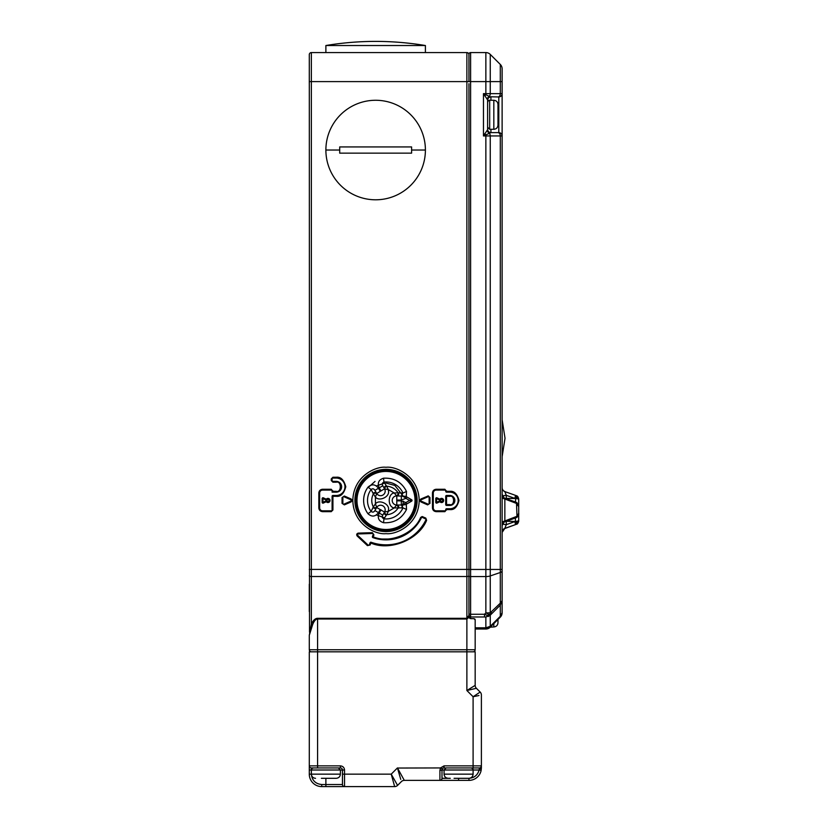 <?xml version="1.0" encoding="UTF-8"?>
<svg xmlns="http://www.w3.org/2000/svg" width="828" height="828" viewBox="0 0 828 828"><rect width="100%" height="100%" fill="white"/><g stroke="black" fill="none" stroke-linecap="round" stroke-linejoin="round"><path stroke-width="1.24" d="M325.88 45.53L425.406 45.53A300.657 300.657 0 0 0 411.609 43.542L411.588 43.553C387.618 40.675 363.658 40.675 339.697 43.553L339.666 43.542A300.657 300.657 0 0 0 325.88 45.53L325.88 52.578M425.406 52.578L425.406 45.53M502.658 496.376A4.15 2.07 180 0 1 506.27 495.32L504.852 491.615L513.857 494.771L504.852 491.615A4.15 4.119 -0 0 1 502.12 487.733M504.852 491.501A4.15 4.15 0 0 1 502.12 487.599M518.711 502.534L518.711 520.874L516.103 524.383L515.399 521.474L518.711 520.874L518.711 511.456M502.12 532.249A4.15 4.119 180 0 1 504.852 528.378L502.12 532.394M502.658 523.617A4.15 2.07 180 0 0 506.27 524.673L504.852 528.378L515.544 524.59L514.83 521.609L506.27 524.673L506.27 521.609A4.15 2.07 0 0 1 505.401 521.568M502.12 523.275A4.15 2.463 180 0 1 504.852 520.967L502.12 525.656M502.12 496.717A4.15 2.463 180 0 0 504.852 499.025L504.852 520.967L516.527 516.465L518.711 513.412L518.711 506.581L516.103 503.269L504.852 499.025L502.12 494.337M516.103 516.724L516.092 517.759L517.024 517.272L516.527 503.517L517.024 502.72L518.711 506.581L518.711 499.108C518.307 497.079 517.593 495.972 516.579 495.786L513.867 494.782L516.527 495.765L518.711 499.108L516.527 498.57A2.07 1.004 -68.4 0 0 516.579 495.786L516.579 495.786A2.07 1.004 -68.4 0 0 516.527 495.765M516.103 524.383L516.579 524.207A2.07 1.004 -111.6 0 0 516.527 521.423M516.113 495.61L515.399 501.975M516.527 498.57L506.27 498.373L506.27 495.32L514.83 498.373L515.544 495.392M515.399 518.017L515.399 521.474L506.27 521.267M516.527 524.227A2.07 1.004 -111.6 0 0 516.579 524.207C517.324 524.259 518.028 523.317 518.68 521.381L518.711 520.874M516.103 503.269L516.092 502.223L515.544 502.027L515.534 503.051M517.024 502.72L516.092 502.223M516.092 517.759L504.925 521.733M515.534 516.941L515.544 517.955M516.527 516.672L517.179 516.372M475.676 695.034L473.161 696.71M476.141 696.1L477.663 695.779M478.946 695.52L473.099 696.731L480.178 692.073L476.379 688.285L466.878 690.511L475.168 685.356L475.168 651.822L309.289 651.822L309.289 774.159L340.391 774.159C340.142 776.674 338.755 778.051 336.24 778.31L334.17 778.31M440.475 767.939L439.916 770.423L440.475 767.939L442.266 768.974A2.07 2.07 0 0 1 444.067 767.939L479.319 767.939L473.099 767.939L473.099 765.869L444.067 765.869L440.475 767.939L397.471 768.042M400.742 779.365L397.44 767.939L404.312 780.38L468.948 780.38L458.577 780.38L458.577 778.31M392.503 778.806L393.124 781.032M470.366 689.693L472.115 689.279M478.056 693.471L477.011 694.154M470.604 618.609L470.604 616.984A1.656 1.656 0 0 1 468.948 615.328L470.604 616.984L484.494 616.984L484.494 614.262L470.604 614.262L470.604 576.557L485.86 576.557L485.86 612.896L490.259 612.813A4.15 3.033 91.7 0 1 489.462 614.707L485.86 612.896L484.494 614.262L487.423 615.432L490.259 615.163L485.86 616.984L485.86 627.8L490.259 626.33A4.15 1.17 45 0 1 490.259 627.189L485.86 629.011L475.168 629.011L475.168 649.752L475.168 619.893L473.926 618.651L471.008 618.651L468.855 617.429L466.878 619.013L466.878 690.511L473.099 696.731L473.099 765.869L481.389 765.869A2.07 2.07 0 0 1 479.319 767.939L479.319 768.974A2.07 1.035 0 0 0 481.389 767.939L481.389 695.013A4.15 4.15 0 0 0 480.178 692.073A4.15 4.15 0 0 1 481.389 695.013M481.389 754.743L481.389 755.529M450.287 778.31L441.997 778.31L441.997 770.009L441.997 778.31A2.07 2.07 0 0 1 439.916 780.38L439.916 770.423L441.997 770.009L442.266 768.974M309.289 770.009L311.359 770.009L311.359 767.939L340.391 767.939A2.07 2.07 0 0 1 342.461 770.009L342.461 784.53L321.73 784.53L321.73 786.6A12.441 12.441 0 0 1 309.289 774.159A12.441 12.441 0 0 0 321.73 786.6L394.656 786.6L391.22 774.159L397.585 785.389L401.383 781.591A4.15 4.15 0 0 1 404.312 780.38A4.15 4.15 0 0 0 401.383 781.591M479.319 768.974L479.101 770.009L481.14 770.423L481.389 767.939L481.14 770.423A12.441 12.441 0 0 1 468.948 780.38L468.948 778.31L466.878 778.31M309.289 765.869A2.07 2.07 0 0 0 311.359 767.939A2.07 2.07 0 0 1 309.289 765.869L317.579 765.869L317.579 619.013C315.758 619.044 314.102 620.948 312.601 624.705L309.289 635.376L309.289 649.752L309.289 635.376L311.359 624.001A2.07 0.642 -154.1 0 1 312.601 624.705M475.168 685.356A4.15 4.15 0 0 0 476.379 688.285M344.541 786.6A2.07 2.07 0 0 1 342.461 784.53A2.07 2.07 0 0 0 344.541 786.6L344.541 770.009C344.272 767.515 342.895 766.128 340.391 765.869L317.579 765.869L317.579 767.939M394.656 786.6A4.15 4.15 0 0 0 397.585 785.389A4.15 4.15 0 0 1 394.656 786.6M497.98 123.082L497.98 125.152C497.721 127.667 496.345 129.054 493.83 129.303L493.83 100.271C496.345 100.519 497.721 101.906 497.98 104.421L497.98 106.491M497.98 124.645L497.98 104.421M454.075 778.31L468.948 778.31C474.268 777.916 477.652 775.153 479.101 770.009L473.099 770.009L473.099 774.159C472.84 776.674 471.463 778.051 468.948 778.31M441.997 770.009L444.067 770.009L444.067 774.159L473.099 774.159M367.974 487.174L371.11 489.493A18.495 18.495 0 0 0 371.11 511.425L373.314 506.933A14.252 14.252 0 0 1 373.314 493.985A2.07 1.687 -3.5 0 1 376.668 493.778L375.415 497.038L373.159 493.509A2.07 1.904 150 0 1 376.668 493.405A4.564 4.564 0 0 0 376.75 493.54L380.259 491.325L378.489 488.272C375.301 484.121 371.793 483.759 367.974 487.174C365.107 491.139 363.658 495.568 363.616 500.454C363.658 505.349 365.107 509.769 367.974 513.733L371.11 511.425C372.652 512.553 373.914 512.263 374.898 510.565L376.75 507.367A4.564 4.564 0 0 1 385.175 509.8A4.564 4.564 0 0 1 384.647 511.932L384.565 512.077A4.564 4.564 0 0 0 384.647 511.932A2.07 1.915 -152.1 0 0 386.552 514.85L383.954 518.846A18.495 18.495 0 0 0 402.957 507.874L401.445 505.183L405.658 504.614A1.656 0.704 60 0 1 404.395 503.766L405.896 502.565L406.724 503.993M402.253 474.91L401.59 474.713M367.974 513.733C371.803 517.158 375.312 516.796 378.489 512.646L380.259 509.582L381.035 509.8L379.214 513.06C377.216 517.893 378.655 521.112 383.53 522.716C394.056 523.244 401.725 518.825 406.527 509.437L406.279 504.252L411.609 501.178A0.828 0.828 0 0 0 411.609 499.739L406.279 496.655L406.527 491.48L402.957 493.043A18.495 18.495 0 0 0 383.954 482.072L386.417 485.85A2.07 1.904 150 0 0 384.565 488.841L384.647 488.986A4.564 4.564 0 0 1 380.621 495.682A4.564 4.564 0 0 1 376.75 493.54L376.668 493.778M386.417 485.85L386.552 486.067A2.07 1.915 152.1 0 0 384.647 488.986L388.342 489.576L388.498 491.118C389.75 496.976 378.986 501.84 375.415 497.038L375.415 503.879L376.75 507.367A2.07 1.915 32.1 0 1 373.273 507.181M386.003 471.432A29.032 29.032 0 0 1 415.035 500.454A29.032 29.032 0 0 1 386.003 529.485A29.032 29.032 0 0 1 356.982 500.454A29.032 29.032 0 0 1 386.003 471.432M386.003 530.727A30.274 30.274 0 0 0 416.277 500.454A30.274 30.274 0 0 0 386.003 470.18A30.274 30.274 0 0 0 355.729 500.454A30.274 30.274 0 0 0 386.003 530.727M380.259 491.325L380.973 490.911L379.214 487.858L382.805 485.777L384.565 488.841L380.973 490.911M382.805 485.777C381.832 484.08 382.215 482.838 383.954 482.072L383.53 478.201C378.644 479.805 377.206 483.024 379.214 487.858M406.279 496.655L401.445 495.724L402.957 493.043L398.196 492.784A2.07 1.915 87.9 0 1 396.622 495.9L396.788 495.9A2.07 1.904 -90 0 0 398.454 492.805M411.609 499.739L409.539 500.454L405.896 498.352L401.311 500.04L396.788 500.04L396.788 495.9L405.679 496.314A1.656 0.704 120 0 0 404.395 497.142L405.896 498.352L406.724 496.914L405.658 496.303M406.279 504.252L405.606 504.645M406.527 509.437L402.957 507.874L394.263 507.916L396.457 505.204A2.07 1.687 63.5 0 1 397.957 508.216A14.252 14.252 0 0 1 386.748 514.685L386.552 514.85M383.53 522.716L383.954 518.846C382.215 518.069 381.832 516.838 382.805 515.13L379.214 513.06M378.489 512.646L374.898 510.565M378.489 488.272L374.898 490.342C373.914 488.655 372.652 488.365 371.11 489.493L373.159 493.509M386.552 486.067L388.342 489.576L394.263 492.991L398.196 492.784M404.395 497.142L401.445 495.724M411.609 501.178L409.539 500.454L405.896 502.565L401.311 500.868L401.311 505.018L396.622 505.018A4.564 4.564 0 0 1 392.224 500.454A4.564 4.564 0 0 1 396.622 495.9L394.263 492.991C387.576 493.56 387.576 507.347 394.263 507.916L388.342 511.342L386.748 514.685A2.07 1.687 -123.5 0 1 384.896 511.88L384.647 511.932M401.445 505.183L405.679 504.604M376.709 507.44A4.564 4.564 0 0 0 376.668 507.512A2.07 1.904 30 0 1 373.159 507.398M384.896 489.027A2.07 1.687 -56.5 0 1 386.748 486.233A14.252 14.252 0 0 1 397.957 492.701A2.07 1.687 116.5 0 1 396.457 495.703M396.788 500.04L396.788 500.868L401.311 500.868M401.311 505.018L404.395 503.766M380.973 510.007L384.565 512.077A2.07 1.904 30 0 0 386.417 515.057M398.196 508.123A2.07 1.915 -87.9 0 0 396.622 505.018A4.564 4.564 0 0 1 392.224 500.454A4.564 4.564 0 0 1 396.788 495.9A4.564 4.564 0 0 0 396.622 495.9M398.454 508.113A2.07 1.904 -90 0 0 396.788 505.018L396.788 500.868M384.565 512.077L382.805 515.13M373.273 493.736A2.07 1.915 -32.1 0 1 376.75 493.54M376.668 507.129A2.07 1.687 -176.5 0 1 373.314 506.933L375.415 503.879C378.986 499.067 389.75 503.941 388.498 509.8L388.342 511.342L384.896 511.88M376.668 493.405L374.898 490.342M402.253 525.997L401.59 526.194M401.311 500.04L401.311 495.9M386.003 531.555A31.102 31.102 0 0 1 354.901 500.454A31.102 31.102 0 0 1 386.003 469.352A31.102 31.102 0 0 1 417.115 500.454A31.102 31.102 0 0 1 386.003 531.555M343.713 496.728A0.828 0.828 0 0 1 344.044 496.79L350.679 499.698A0.828 0.828 0 0 1 350.679 501.219L344.044 504.117A0.828 0.828 0 0 1 342.875 503.362L342.875 497.556A0.828 0.828 0 0 1 343.713 496.728M428.304 496.728A0.828 0.828 0 0 1 429.132 497.556L429.132 503.362A0.828 0.828 0 0 1 427.972 504.117L421.338 501.219A0.828 0.828 0 0 1 421.338 499.698L427.972 496.79A0.828 0.828 0 0 1 428.304 496.728M372.372 533.491A0.828 0.828 0 0 1 373.149 534.609L372.424 536.544A0.828 0.828 0 0 0 372.921 537.62A39.392 39.392 0 0 0 421.359 517.842A0.828 0.828 0 0 1 422.456 517.459L425.468 518.856A0.828 0.828 0 0 1 425.861 519.974A44.37 44.37 0 0 1 371.141 542.268A0.828 0.828 0 0 0 370.085 542.754L369.35 544.7A0.828 0.828 0 0 1 368.005 545.01L357.727 535.385A0.828 0.828 0 0 1 358.265 533.946L372.341 533.491A0.828 0.828 0 0 1 372.372 533.491M327.95 498.384A2.07 2.07 0 0 0 326.284 499.222L323.324 497.835L322.144 498.591L322.144 502.327L322.972 502.327L322.972 498.591L326.708 500.329L326.284 499.222A2.07 2.07 0 0 1 330.02 500.454A2.07 2.07 0 0 1 326.284 501.696L326.708 500.578L322.972 502.327L323.324 503.072L326.284 501.696M439.916 501.696L436.956 503.072A0.828 0.828 0 0 1 435.776 502.327L435.776 498.591A0.828 0.828 0 0 1 436.956 497.835L439.916 499.222A2.07 2.07 0 0 1 443.653 500.454A2.07 2.07 0 0 1 439.916 501.696L440.341 500.578L436.604 502.327L436.604 498.591L440.341 500.329L441.572 499.212C443.052 500.04 443.052 500.868 441.572 501.706L440.341 500.578M309.289 611.592L309.289 584.226M309.289 83.68L309.289 69.997M468.948 83.68L468.948 574.684M468.948 54.658A2.07 2.07 0 0 0 466.878 52.578L311.359 52.578A2.07 2.07 0 0 0 309.289 54.658L309.517 632.219M309.289 649.752A2.07 2.07 0 0 0 311.359 651.822A2.07 2.07 0 0 1 309.289 649.752L475.168 649.752A2.07 2.07 0 0 1 473.099 651.822A2.07 2.07 0 0 0 475.168 649.752M309.289 575.802A2.07 0.714 0 0 0 311.359 576.505L311.359 624.001C313.212 620.255 315.282 618.35 317.579 618.299L317.579 619.013L466.878 619.013L468.348 616.073L468.948 616.57L468.948 569.416L309.289 569.416M373.149 534.609L373.925 534.898L372.372 532.663L358.234 533.118C356.671 533.625 356.309 534.577 357.158 535.985L367.435 545.621L370.126 544.99L370.861 543.044C389.936 551.469 418.833 539.69 426.606 520.336L425.82 518.1L422.104 516.548L420.614 517.469C413.979 533.925 389.45 543.934 373.2 536.834L372.921 537.62A39.392 39.392 0 0 0 386.003 539.856M331.272 510.824L322.558 510.824A2.898 2.898 0 0 1 319.66 507.926L319.66 492.991A2.898 2.898 0 0 1 322.558 490.093L331.272 490.093A0.828 0.828 0 0 1 332.1 490.921L332.1 491.335A0.828 0.828 0 0 0 332.928 492.163L336.24 492.163A5.392 5.392 0 0 0 341.633 486.771A5.392 5.392 0 0 0 336.24 481.378L332.928 481.378A0.828 0.828 0 0 1 332.1 480.55L332.1 478.894A0.828 0.828 0 0 1 332.928 478.066L336.24 478.066A8.704 8.704 0 0 1 344.955 486.771A8.704 8.704 0 0 1 336.24 495.486L332.928 495.486A0.828 0.828 0 0 0 332.1 496.314L332.1 509.996A0.828 0.828 0 0 1 331.272 510.824L331.272 511.652L332.928 509.996L332.928 496.314L336.24 496.314C340.753 496.852 343.93 493.674 345.783 486.771C343.93 479.867 340.753 476.69 336.24 477.238L332.928 477.238L331.272 478.894L331.272 480.55L332.928 482.206L336.24 482.206C341.664 480.592 341.664 492.96 336.24 491.335L332.928 491.335L331.272 489.265L322.558 489.265C320.312 489.493 319.059 490.745 318.821 492.991L318.821 507.926C319.059 510.172 320.312 511.414 322.558 511.652L331.272 511.652M433.282 507.926L433.282 492.991A2.898 2.898 0 0 1 436.19 490.093L444.895 490.093A0.828 0.828 0 0 1 445.723 490.921L445.723 491.335A0.828 0.828 0 0 0 446.551 492.163L449.873 492.163A8.29 8.29 0 0 1 458.163 500.454A8.29 8.29 0 0 1 449.873 508.754L446.551 508.754A0.828 0.828 0 0 0 445.723 509.582L445.723 509.996A0.828 0.828 0 0 1 444.895 510.824L436.19 510.824A2.898 2.898 0 0 1 433.282 507.926L432.454 507.926C432.692 510.172 433.934 511.414 436.19 511.652L444.895 511.652L446.551 509.582L449.873 509.582C454.189 510.1 457.222 507.057 458.991 500.454C457.222 493.861 454.189 490.818 449.873 491.335L446.551 491.335L444.895 489.265L436.19 489.265C433.934 489.493 432.692 490.745 432.454 492.991L432.454 507.926M468.348 616.073L468.855 617.429M471.018 618.651A2.07 2.07 0 0 1 468.948 616.57L469.155 617.481M468.948 569.716L468.948 613.693A1.656 0.569 0 0 0 470.604 614.262L470.604 616.984A1.656 1.656 0 0 1 468.948 615.328L468.948 616.57M401.145 474.237L401.559 473.523L400.473 472.923L400.059 473.637M475.168 619.893A1.242 1.242 0 0 0 474.599 618.847A1.242 1.242 0 0 1 475.168 619.893M370.458 473.523L370.872 474.237M445.723 504.604L445.723 496.314A0.828 0.828 0 0 1 446.551 495.486L449.873 495.486A4.978 4.978 0 0 1 454.851 500.454A4.978 4.978 0 0 1 449.873 505.432L446.551 505.432A0.828 0.828 0 0 1 445.723 504.604L446.551 504.604L446.551 495.486A0.828 0.828 0 0 0 445.723 496.314L449.873 496.314C454.8 494.833 454.8 506.074 449.873 504.604L446.551 504.604L446.551 505.432A0.828 0.828 0 0 1 445.723 504.604M323.324 503.072A0.828 0.828 0 0 1 322.144 502.327A0.828 0.828 0 0 0 323.324 503.072M322.972 497.763A0.828 0.828 0 0 1 323.324 497.835A0.828 0.828 0 0 0 322.144 498.591A0.828 0.828 0 0 1 322.972 497.763M441.572 498.384A2.07 2.07 0 0 0 439.916 499.222L440.341 500.329M375.643 199.796A49.763 49.763 0 0 0 425.406 150.034A49.763 49.763 0 0 0 375.643 100.271A49.763 49.763 0 0 0 325.88 150.034A49.763 49.763 0 0 0 375.643 199.796M411.609 150.034L411.588 153.149L339.697 153.149L339.697 146.929L411.588 146.929L411.609 150.034L425.406 150.034M339.697 153.149L340.37 153.149M321.367 778.31L336.24 778.31M340.391 774.159L340.391 770.009L311.359 770.009L311.359 774.159C311.618 776.674 312.994 778.051 315.509 778.31M497.98 622.283L497.98 619.479L500.298 617.15A4.15 1.17 -135 0 0 500.298 616.291L502.12 612.751L502.12 68.838A6.22 6.22 0 0 0 500.298 64.439L490.259 54.4L500.298 64.439A6.22 6.22 0 0 1 502.12 68.838M502.12 612.43L502.12 591.275L502.12 612.751L500.298 617.15A6.22 6.22 0 0 0 502.12 612.751L502.12 612.751A6.22 6.22 0 0 1 500.298 617.15A6.22 6.22 0 0 0 502.12 612.751L502.12 612.751A6.22 6.22 0 0 1 500.298 617.15L502.006 613.962M500.298 64.439L500.298 93.636L502.12 93.636A3.322 3.322 0 0 1 498.808 96.959L498.808 132.615A3.322 3.322 0 0 1 502.12 135.937L500.298 135.937L500.298 569.467L502.12 569.467L502.12 591.275M487.423 615.432A4.15 1.998 90 0 1 485.86 616.984L490.259 615.163L500.298 605.123A4.15 1.842 -135 0 0 500.298 603.198L502.12 600.724L500.298 605.123L502.12 600.724L501.654 603.105M501.571 615.308L502.12 612.761M502.12 570.999A6.22 2.132 0 0 1 500.298 572.5L500.298 603.198L490.259 612.813L490.259 575.936L500.298 572.5L500.298 569.467L490.259 569.467L490.259 135.937L500.298 135.937A3.322 2.349 -90 0 0 497.959 132.615L490.932 132.615L483.459 135.937L487.609 129.654L487.609 99.919A3.322 3.229 180 0 1 490.166 96.772L498.808 96.959A3.322 3.322 0 0 0 502.12 93.636M475.168 627.8L485.86 627.8L485.86 629.011A6.22 6.22 0 0 0 490.259 627.189A6.22 6.22 0 0 1 485.86 629.011L490.259 627.189L500.298 617.15M490.259 627.189L493.83 626.941L493.83 623.619M497.959 132.615L490.932 132.615A3.322 3.322 0 0 1 487.609 129.303M491.221 612.275A4.15 1.842 45 0 1 491.221 614.2L489.462 614.707M487.361 130.379A3.322 3.001 50.9 0 0 489.193 133.153A3.322 2.349 90 0 1 490.259 135.937L485.86 135.937L485.86 569.467L470.604 569.467L470.604 81.61L468.948 81.61L468.948 54.244A1.656 1.656 0 0 1 470.604 52.578L485.86 52.578A6.22 6.22 0 0 1 490.259 54.4L490.259 81.61L502.12 81.61M487.609 99.919L483.459 93.636L490.166 96.772M487.609 100.271A3.322 3.322 0 0 1 490.932 96.959L490.932 100.271M487.609 129.654A3.322 3.229 180 0 0 490.166 132.801M484.494 616.984L485.86 616.984M487.361 99.194A3.322 3.001 129.1 0 1 489.193 96.41A3.322 2.349 90 0 0 490.259 93.636L490.259 81.61L485.86 81.61L485.86 93.636L500.298 93.636A3.322 2.349 -90 0 1 497.959 96.959M484.794 95.893A3.322 0.797 133.2 0 1 485.86 94.765L485.86 93.636L483.459 93.636L483.459 135.937L485.86 135.937L485.86 134.809A3.322 0.797 46.8 0 1 484.794 133.681M468.948 615.328L468.948 613.693M505.401 498.425A4.15 2.07 180 0 1 506.27 498.373L506.27 498.725M397.44 767.939L391.22 774.159L342.461 774.159M481.389 765.869A2.07 2.07 0 0 1 479.319 767.939M481.14 770.423A12.441 12.441 0 0 1 468.948 780.38M325.88 778.31L325.88 786.6M444.067 767.939L444.067 765.869M340.391 767.939L340.391 765.869M338.321 767.939L340.391 770.009L344.541 770.009M321.73 784.53C315.478 783.868 312.021 780.411 311.359 774.159M487.609 127.222L489.679 129.303L489.679 100.271C488.872 99.981 488.178 100.674 487.609 102.341M446.137 767.939L444.067 770.009L473.099 770.009C473.388 769.202 472.695 768.508 471.018 767.939M384.606 517.821L376.357 514.954M376.357 485.953L384.606 483.097M385.175 491.118A4.564 4.564 0 0 1 380.621 495.682M406.527 491.48C401.725 482.093 394.056 477.663 383.53 478.201M380.259 509.582L376.668 507.512M386.003 483.034L394.863 485.456L402.739 495.599M403.412 501.188L402.76 505.215M402.739 505.308L401.746 507.926M386.003 467.282C376.305 465.947 353.287 475.903 352.831 500.454C353.287 525.014 376.305 534.971 386.003 533.636C395.712 534.971 418.73 525.014 419.185 500.454C418.73 475.903 395.712 465.947 386.003 467.282M344.376 496.034L342.047 497.556L342.047 503.362L344.376 504.883L351.01 501.975C352.262 500.961 352.262 499.946 351.01 498.932L344.376 496.034L344.044 496.79M429.97 497.556L428.304 495.9L421.007 498.932C419.755 499.946 419.755 500.961 421.007 501.975L427.641 504.883L429.97 503.362L429.97 497.556L429.132 497.556M422.456 517.459L422.808 516.703M372.424 536.544L373.2 536.834L372.372 536.834M326.708 500.329L327.95 499.212C329.43 500.04 329.43 500.868 327.95 501.706L326.708 500.578M344.376 504.883L344.044 504.117A0.828 0.828 0 0 1 343.713 504.19M429.97 503.362L429.132 503.362A0.828 0.828 0 0 1 428.304 504.19M426.606 520.336L425.861 519.974A44.37 44.37 0 0 1 386.003 544.834M370.126 544.99L369.35 544.7A0.828 0.828 0 0 1 368.574 545.238M435.776 498.591A0.828 0.828 0 0 1 436.956 497.835L435.776 498.591M332.1 492.163L332.1 491.335L332.928 491.335L332.928 492.163M317.579 618.299L466.878 618.299L466.878 576.505L311.359 576.505L311.359 81.61L309.289 81.61M468.948 81.61L311.359 81.61L311.359 52.578M466.878 52.578L466.878 576.505A2.07 0.714 0 0 0 468.948 575.802M373.2 536.834L373.925 534.898M322.558 510.824L322.558 511.652M319.66 507.926L318.821 507.926M319.66 492.991L318.821 492.991M322.558 490.093L322.558 489.265M331.272 490.093L331.272 489.265M332.1 490.921L332.928 490.921M336.24 492.163L336.24 491.335M336.24 481.378L336.24 482.206M332.928 481.378L332.928 482.206M332.1 480.55L331.272 480.55M332.1 478.894L331.272 478.894M332.928 478.066L332.928 477.238M336.24 478.066L336.24 477.238M336.24 495.486L336.24 496.314M332.928 495.486L332.928 496.314L332.1 496.314M332.1 509.996L332.928 509.996M351.01 501.975L350.679 501.219M342.875 503.362L342.047 503.362M342.875 497.556L342.047 497.556M350.679 499.698L351.01 498.932M421.338 501.219L421.007 501.975M427.641 504.883L427.972 504.117M421.338 499.698L421.007 498.932M427.972 496.79L427.641 496.034M371.141 542.268L370.861 543.044L370.085 542.754M368.005 545.01L367.435 545.621M357.727 535.385L357.158 535.985M358.265 533.946L358.234 533.118M372.341 533.491L372.321 532.663M421.359 517.842L420.614 517.469M425.468 518.856L425.82 518.1M433.282 492.991L432.454 492.991M436.19 490.093L436.19 489.265M444.895 490.093L444.895 489.265M445.723 490.921L446.551 490.921M445.723 491.335L446.551 491.335L446.551 492.163M449.873 492.163L449.873 491.335M449.873 508.754L449.873 509.582M446.551 508.754L446.551 509.582L445.723 509.582M445.723 509.996L446.551 509.996M444.895 510.824L444.895 511.652M436.19 510.824L436.19 511.652M371.544 472.923L371.958 473.637M375.022 481.42L368.305 487.423M436.956 503.072A0.828 0.828 0 0 1 435.776 502.327L436.956 503.072M449.873 496.314L449.873 495.486A4.978 4.978 0 0 1 454.851 500.454A4.978 4.978 0 0 1 449.873 505.432L449.873 504.604M377.961 539.028L394.045 539.028M339.666 150.034L325.88 150.034M498.808 132.615A3.322 3.322 0 0 1 502.12 135.937M500.298 605.123L500.298 616.291L490.259 626.33L490.259 615.163L488.241 616.518M490.932 132.615L490.932 129.303M490.259 569.467L485.86 569.467L485.86 576.557A6.22 2.132 0 0 0 490.259 575.936L490.259 569.467M468.948 54.244A1.656 1.656 0 0 1 470.604 52.578L470.604 81.61L485.86 81.61L485.86 52.578A6.22 6.22 0 0 1 490.259 54.4M468.948 575.988A1.656 0.569 180 0 0 470.604 576.557L470.604 569.467L468.948 569.467M513.546 525.325L504.852 528.492M515.544 502.027L504.925 498.259M513.867 525.211L515.544 524.59M517.024 517.272L518.711 513.422C519.053 514.167 518.483 515.461 517.024 517.272M517.231 516.082L517.024 517.262M502.12 456.735L505.028 438.25L502.12 419.765L505.028 438.25L502.12 456.735M489.679 129.303L493.83 129.303M489.679 100.271L493.83 100.271M444.067 774.159C444.315 776.674 445.702 778.051 448.217 778.31M311.359 770.009C311.069 769.202 311.763 768.508 313.439 767.939M493.83 626.941C496.345 626.692 497.721 625.306 497.98 622.791M484.515 628.876L483.459 629.011L484.515 628.876"/></g></svg>
